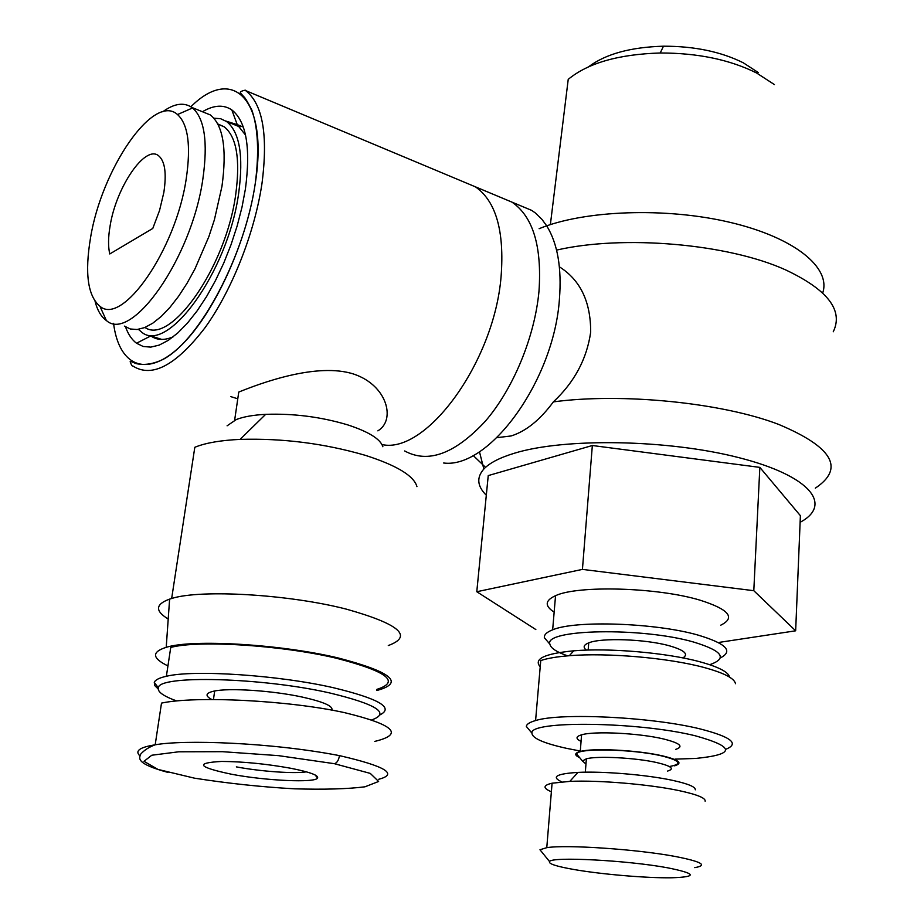 <?xml version="1.0" encoding="UTF-8"?>
<svg xmlns="http://www.w3.org/2000/svg" width="924" height="924" viewBox="0 0 924 924"><rect width="100%" height="100%" fill="white"/><g stroke="black" fill="none" stroke-linecap="round" stroke-linejoin="round"><path stroke-width="1.39" d="M211.85 699.514C204.92 695.899 205.486 693.139 213.548 691.221C228.378 687.652 273.054 690.598 302.841 697.193C323.839 701.951 333.483 706.259 331.797 710.14M158.166 688.981L154.747 685.573L154.285 682.42C155.186 679.914 159.217 677.858 166.366 676.276L170.744 647.447C198.094 639.893 282.051 645.218 336.555 658.281C387.26 671.425 400.704 681.785 376.9 689.362M166.366 676.276C193.728 669.496 278.101 675.097 332.963 687.618C378.563 698.567 394.282 707.622 380.145 714.783M176.819 700.993C163.409 696.165 157.253 691.764 158.351 687.779C158.524 674.855 261.919 677.442 329.683 692.954C376.599 704.261 390.656 713.236 371.852 719.854M463.848 181.982L475.421 186.833C495.969 201.189 504.527 231.058 501.097 276.426C494.294 362.243 426.045 454.585 381.993 444.559M519.819 205.417L531.75 210.418L535.331 212.947L541.903 219.3L546.731 225.883C557.599 243.566 561.838 267.983 559.424 299.122C553.903 380.815 489.073 468.999 443.647 463.005M213.906 118.203L220.605 118.711L226.576 121.529C239.616 131.936 243.67 155.694 238.727 192.793C228.089 272.407 166.389 356.11 140.841 331.439L138.404 329.348M144.987 327.454C170.386 345.715 225.918 267.371 235.712 194.548C240.425 159.298 236.59 136.706 224.197 126.796L217.775 123.943M124.405 326.114L130.319 328.99L137.099 329.51L144.606 327.604L152.691 323.25L161.169 316.516L169.843 307.496L178.505 296.385L186.96 283.414L194.964 268.896L208.87 236.636L214.414 219.704L221.956 186.371C227.05 149.111 223.192 125.306 210.372 114.957L202.575 111.792M95.091 301.409C97.32 310.106 100.866 316.308 105.717 320.039L106.352 320.501C131.254 343.428 191.58 258.605 202.853 179.06C208.062 142.342 204.631 118.642 192.562 107.958L191.915 107.473C183.911 102.033 174.174 103.465 162.716 111.781M90.529 237.838C101.49 169.415 153.488 92.596 177.523 114.541C188.15 124.29 191.06 145.634 186.255 178.609C175.907 249.838 122.257 326.322 99.931 306.26C87.757 296.003 84.627 273.204 90.529 237.838M559.378 266.828C580.353 280.03 590.783 301.802 590.679 332.155C586.856 358.939 574.428 382.178 553.372 401.882C621.771 392.631 722.256 402.679 778.678 424.416C832.743 447.147 844.952 468.399 815.326 488.149M553.372 401.882C540.055 419.935 525.975 431.3 511.134 435.955L496.973 437.653M800.115 522.314C832.951 504.862 810.902 475.987 739.223 457.738C667.948 439.316 564.287 437.745 514.379 453.234C499.722 457.692 489.547 462.947 483.853 469.022C476.368 477.465 477.188 486.197 486.301 495.229M833.252 331.774C843.6 310.429 827.777 289.824 785.758 269.958C728.181 243.682 623.238 234.673 556.56 250.104M163.837 192.469L159.54 210.499L152.783 228.447L109.771 253.961C108.039 246.569 108.154 237.156 110.129 225.71C116.193 187.179 145.264 144.329 158.639 155.786C164.969 161.157 166.701 173.389 163.837 192.469M539.119 228.702C583.587 210.268 665.245 207.022 729.902 222.326C794.732 237.526 831.277 267.764 822.707 292.943M720.293 657.946C733.644 651.177 726.287 643.578 698.209 635.135C655.682 622.811 574.924 620.108 552.656 629.822C546.765 632.097 543.993 634.73 544.351 637.699L549.884 644.19M554.157 612.115C544.49 605.936 544.952 600.473 555.543 595.691C577.754 585.088 658.027 587.341 700.253 600.242C729.024 609.424 735.862 617.74 720.755 625.178M567.613 655.855C556.491 651.974 550.577 648.071 549.884 644.144C543.566 629.152 641.695 627.003 693.485 642.007C722.556 650.854 727.95 658.408 709.667 664.691M550.369 224.624L568.225 79.36C587.953 63.051 618.618 54.262 660.233 52.991C697.528 52.968 729.602 59.61 756.456 72.915L774.439 84.604M758.35 72.592L743.289 62.797C720.939 51.686 694.328 46.154 663.467 46.2C630.607 47.147 605.67 53.996 588.657 66.747M586.394 650.115C582.79 647.32 583.564 644.906 588.727 642.861C601.212 637.56 645.437 639.073 669.207 645.749C684.407 650.126 688.969 654.18 682.905 657.923M579.694 757.68C574.22 755.139 574.416 753.072 580.272 751.478C592.861 747.828 637.906 750.138 662.219 755.797C679.059 759.863 683.183 763.201 674.601 765.834M581.057 741.383C575.513 738.726 575.687 736.544 581.577 734.811C594.132 730.907 639.061 733.102 663.293 738.911C680.076 743.092 684.176 746.592 675.606 749.41M694.779 867.636C708.073 865.361 701.674 861.653 675.583 856.536C637.479 849.271 566.146 844.467 546.777 847.666L539.974 849.757L542.411 852.748M574.416 869.588C556.548 866.458 548.255 863.79 549.549 861.561C551.189 856.433 627.177 860.267 667.521 867.786C696.234 873.55 697.701 876.888 671.887 877.777C647.308 878.216 602.055 874.393 574.416 869.588M551.385 791.753C542.7 788.172 542.931 785.319 552.078 783.206L569.819 781.381C598.59 780.006 650.103 784.372 679.544 790.725C697.25 794.571 705.786 798.082 705.162 801.258M695.287 789.824C695.714 786.948 688.241 783.818 672.88 780.422C647.354 774.832 602.979 771.09 577.974 772.395C556.271 773.769 550.889 776.922 561.827 781.877M725.837 749.26C739.766 743.67 731.184 736.878 700.092 728.909C651.986 716.932 560.418 712.531 535.585 720.558L540.748 660.568C547.355 658.315 556.883 656.698 569.323 655.717C606.929 652.552 668.375 657.853 703.614 667.371C723.839 672.845 734.465 678.297 735.492 683.714M729.59 677.142C728.435 671.991 718.433 666.839 699.56 661.699C666.504 652.714 609.089 647.77 573.781 650.808C544.513 653.638 533.321 658.962 540.217 666.805M535.585 720.558C529.729 722.21 526.645 724.162 526.333 726.426L531.288 732.374M580.307 751.027L566.678 748.371C543.705 743.277 532.132 738.207 531.947 733.159C528.759 720.431 637.883 721.552 695.275 735.781C735.365 746.927 735.562 754.469 695.853 758.431L675.005 759.135M585.955 764.067L582.455 760.972L586.359 758.8C597.193 755.751 635.874 757.772 656.825 762.577C671.378 766.031 674.959 768.86 667.555 771.078M669.322 766.527C682.952 764.102 680.341 760.544 661.503 755.855C631.704 748.844 575.768 747.897 576.761 754.18L579.048 756.906M535.839 629.556L476.784 591.73L582.432 569.392L753.799 590.69L795.656 630.803L719.819 642.284M582.432 569.392L592.342 445.507L488.242 475.594L476.784 591.73M592.342 445.507L759.84 467.382L753.799 590.69M759.84 467.382L800.392 515.684L795.656 630.803M485.55 467.359L473.134 455.44M378.759 779.267C398.533 774.127 385.435 766.239 339.466 755.624C270.212 742.249 183.183 739.616 155.186 744.813C139.836 747.227 134.696 750.865 139.778 755.74M374.763 741.406C404.342 734.268 394.294 724.693 344.606 712.658C288.912 700.334 195.31 695.726 161.504 703.106L155.186 744.813C149.03 747.042 144.167 750.173 140.621 754.227C139.362 758.2 135.123 763.49 167.983 772.418M306.433 771.84C294.502 773.885 260.337 771.448 236.359 766.885M290.61 768.237C266.239 763.871 243.289 761.607 221.748 761.434C194.467 762.878 197.852 767.174 231.878 774.312C265.835 780.757 315.096 783.021 317.544 778.077C318.768 775.317 309.783 772.037 290.61 768.237M227.096 425.802L236.348 419.519C243.497 416.736 253.268 415.003 265.662 414.345C293.613 413.363 320.998 416.886 347.782 424.901C368.722 431.774 380.422 439.062 382.882 446.754M234.638 420.247L238.762 392.065C258.859 383.945 316.92 361.758 354.146 374.22C387.63 385.654 395.865 420.281 377.858 430.85M388.299 645.541C413.49 636.243 399.549 624.127 346.465 609.17C289.27 594.363 200.658 589.142 171.656 598.486L169.612 599.122C155.336 604.296 154.874 610.926 168.203 619.011M416.943 486.648C413.987 475.848 396.731 465.396 365.176 455.289C324.405 443.451 282.721 438.149 240.101 439.385C221.333 440.274 206.71 442.723 196.246 446.719L194.814 447.297L171.656 598.486M167.937 665.915C152.021 658.188 151.444 651.986 166.216 647.331C192.481 638.934 280.988 644.224 338.23 657.969C391.441 671.875 404.585 682.651 377.673 690.274L376.773 690.471M225.895 121.067L237.249 124.659L245.541 135.089M173.296 336.752C164.46 340.563 156.953 340.286 150.774 335.92L161.792 339.431M125.514 326.865C128.17 334.269 131.832 339.72 136.521 343.231L143.174 346.477L150.785 347.124L159.205 345.102L168.26 340.367L177.755 332.987L187.48 323.065L197.17 310.811L206.618 296.488L215.558 280.411L223.781 262.993L231.046 244.664L237.168 225.883L242.007 207.138L245.426 188.912C250.843 147.69 246.304 121.367 231.82 109.921C223.608 104.412 213.814 105.013 202.437 111.735M334.419 763.698L370.27 773.4L378.621 781.473L364.957 786.809C347.678 789.004 324.174 789.674 294.467 788.819C261.527 786.982 228.193 783.436 194.49 778.17L157.923 769.403L143.994 761.318L151.779 755.231L178.759 751.789L222.476 751.686L278.517 755.647L334.419 763.698C336.971 762.981 338.658 760.29 339.466 755.624M190.875 106.768C232.305 65.142 268.676 98.498 255.301 183.171C244.976 254.909 200.739 338.473 164.091 358.87C153.973 363.987 144.594 365.546 135.932 363.559C131.474 361.515 129.591 361.018 130.284 362.046C131.416 365.153 132.317 366.493 132.998 366.077C151.963 378.135 175.907 365.43 204.839 327.962C231.693 290.921 254.689 232.987 262 183.356C268.191 134.892 262.739 103.973 245.645 90.598L512 202.148C533.021 216.632 542.018 246.315 538.992 291.164C534.777 336.994 513.213 388.981 485.262 421.298C454.92 453.892 428.055 463.779 404.654 450.947M245.645 90.598C246.789 89.42 239.316 91.326 240.321 92.793L243.728 96.616C244.929 97.424 247.655 101.952 251.894 110.187C258.085 128.24 259.228 152.576 255.313 183.171C246.315 244.745 212.208 317.279 178.898 347.632C145.507 378.378 118.792 365.211 113.548 323.308M500.196 197.205L512 202.148M158.351 687.779L154.285 682.42M177.523 114.541L192.562 107.958M555.543 595.691L552.656 629.822M549.884 644.144L544.351 637.699M588.727 642.861L588.172 650.057M581.577 734.811L580.272 751.478M549.549 861.561L539.974 849.757M552.078 783.206L546.777 847.666M531.947 733.159L526.333 726.426M586.359 758.8L585.331 772.175M582.455 760.972L576.761 754.18M573.781 650.808L569.323 655.717M577.974 772.395L569.819 781.381M663.467 46.2L660.233 52.991M483.853 469.022L479.452 451.709M99.931 306.26L106.352 320.501M210.372 114.957L191.915 107.473M224.197 126.796L217.948 124.266M239.893 126.935L226.576 121.529M531.75 210.418L475.421 186.833M213.456 699.514L214.68 691.002M315.165 774.993L317.544 778.077M265.662 414.345L240.101 439.385M237.225 124.601L243.335 127.085M150.774 335.92L136.521 343.231M237.78 398.81L230.688 396.592M237.249 124.659L231.82 109.921M166.216 647.331L169.612 599.122"/></g></svg>
